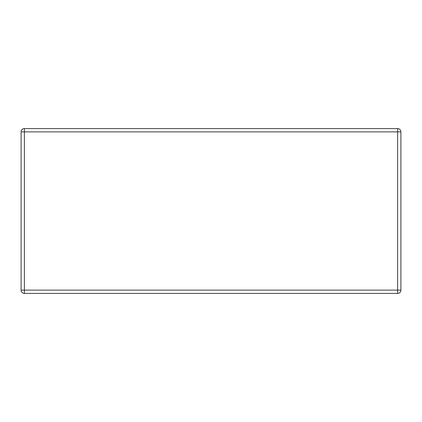 <?xml version="1.0" encoding="UTF-8"?>
<svg xmlns="http://www.w3.org/2000/svg" width="422" height="422" viewBox="0 0 422 422"><rect width="100%" height="100%" fill="white"/><g stroke="black" fill="none" stroke-linecap="round" stroke-linejoin="round"><path stroke-width="0.63" d="M400.9 131.875L400.9 290.125A3.297 3.297 0 0 1 397.603 293.422L24.397 293.422A3.297 3.297 0 0 1 21.1 290.125L21.1 131.875A3.297 3.297 0 0 1 24.397 128.578L397.603 128.578A3.297 3.297 0 0 1 400.9 131.875L397.603 131.875L397.603 290.125L24.397 290.125L24.397 131.875L397.603 131.875L397.603 128.578A3.297 3.297 0 0 1 400.9 131.875M400.9 290.125A3.297 3.297 0 0 1 397.603 293.422L397.603 290.125L400.9 290.125M21.1 131.875A3.297 3.297 0 0 1 24.397 128.578L24.397 131.875L21.1 131.875M24.397 293.422A3.297 3.297 0 0 1 21.1 290.125L24.397 290.125L24.397 293.422"/></g></svg>
